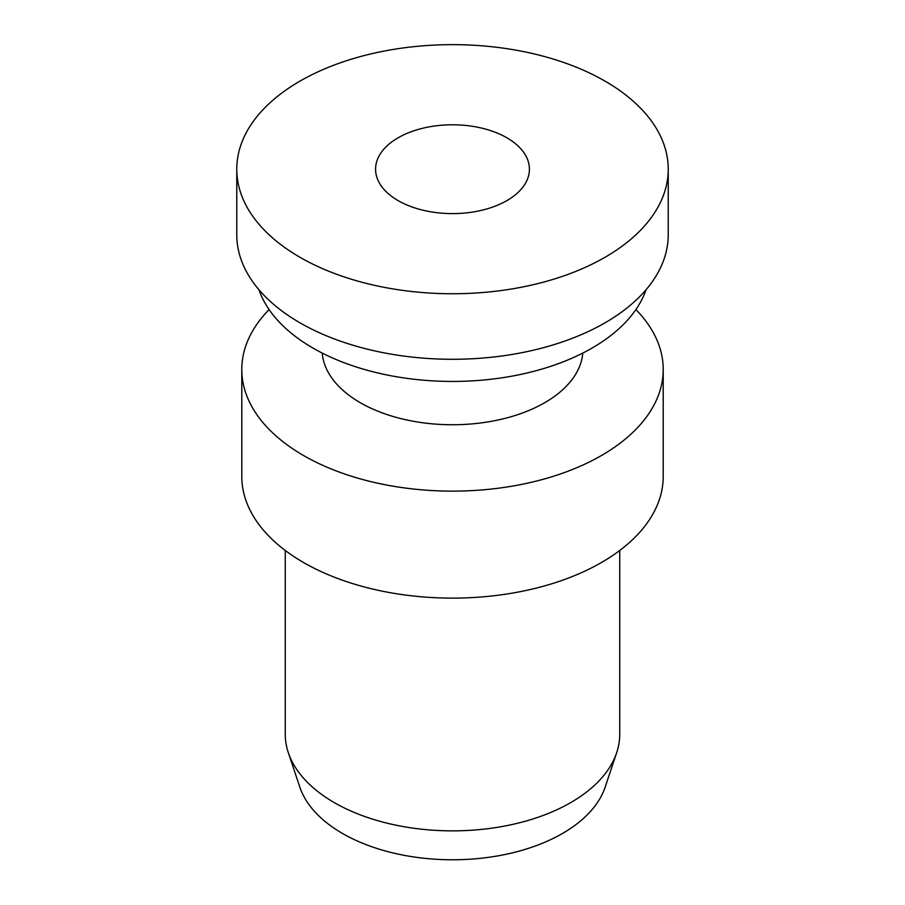<?xml version="1.0" encoding="UTF-8"?>
<svg xmlns="http://www.w3.org/2000/svg" width="905" height="905" viewBox="0 0 905 905"><rect width="100%" height="100%" fill="white"/><g stroke="black" fill="none" stroke-linecap="round" stroke-linejoin="round"><path stroke-width="1.36" d="M288.299 752.609A167.233 96.552 180 0 0 403.494 826.627A167.233 96.552 180 0 0 570.75 802.588A167.233 96.552 0 0 0 616.701 752.609L605.207 786.999A155.524 89.787 0 0 1 562.469 833.482A155.524 89.787 180 0 1 406.922 855.836A155.524 89.787 180 0 1 299.793 786.999L288.299 752.609A167.233 96.552 180 0 1 285.267 734.317L285.267 550.478M616.701 752.609A167.233 96.552 0 0 0 619.733 734.317L619.733 550.478M241.793 369.478A210.707 121.655 180 0 0 371.865 481.867A210.707 121.655 180 0 0 601.497 455.498A210.707 121.655 0 0 0 663.207 369.478L663.207 476.471A210.707 121.655 0 0 1 601.497 562.491A210.707 121.655 180 0 1 371.865 588.861A210.707 121.655 180 0 1 241.793 476.471L241.793 369.478A210.707 121.655 180 0 1 269.113 309.567M663.207 369.478A210.707 121.655 0 0 0 635.887 309.567M582.786 353.074A130.444 75.307 0 0 1 544.731 402.691A130.444 75.307 180 0 1 405.508 419.694A130.444 75.307 180 0 1 322.214 353.074M258.966 289.77A197.335 113.928 180 0 0 395.247 376.537A197.335 113.928 180 0 0 592.04 348.074A197.335 113.928 0 0 0 646.034 289.77M236.771 169.201L236.771 234.746A215.729 124.551 180 0 0 369.941 349.805A215.729 124.551 180 0 0 605.038 322.814A215.729 124.551 0 0 0 668.229 234.746L668.229 169.201A215.729 124.551 0 0 0 535.059 54.13A215.729 124.551 0 0 0 299.962 81.133A215.729 124.551 180 0 0 236.771 169.201A215.729 124.551 180 0 0 369.941 284.272A215.729 124.551 180 0 0 605.038 257.269A215.729 124.551 0 0 0 668.229 169.201M506.891 200.605A76.925 44.413 180 0 1 423.065 210.232A76.925 44.413 180 0 1 375.575 169.201A76.925 44.413 180 0 1 398.11 137.798A76.925 44.413 180 0 1 481.935 128.171A76.925 44.413 180 0 1 529.425 169.201A76.925 44.413 180 0 1 506.891 200.605"/></g></svg>
